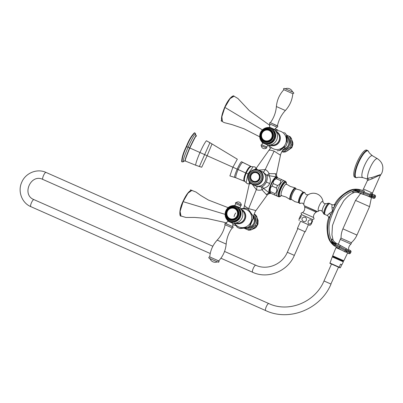 <?xml version="1.0" encoding="UTF-8"?>
<svg xmlns="http://www.w3.org/2000/svg" width="403" height="403" viewBox="0 0 403 403"><rect width="100%" height="100%" fill="white"/><g stroke="black" fill="none" stroke-linecap="round" stroke-linejoin="round"><path stroke-width="0.6" d="M241.216 223.302L240.908 223.161M241.266 209.369L241.573 209.51M236.193 222.93A6.977 6.725 -65.7 0 0 244.289 219.01A6.977 6.725 -65.7 0 0 241.871 210.346M235.463 223.307L235.156 223.166M236.072 223.539L235.765 223.403M236.702 223.72L236.39 223.579M237.342 223.841L237.035 223.7M237.997 223.897L237.684 223.761M238.652 223.897L238.344 223.761M239.306 223.836L238.999 223.7M239.956 223.715L239.649 223.579M240.596 223.539L240.284 223.398M241.815 223.01L241.508 222.869M242.389 222.663L242.077 222.521M242.928 222.27L242.621 222.129M243.432 221.826L243.125 221.685M243.901 221.338L243.593 221.197M244.324 220.809L244.017 220.673M244.702 220.25L244.394 220.109M245.029 219.655L244.717 219.519M245.301 219.036L244.994 218.9M245.523 218.396L245.21 218.26M245.684 217.741L245.377 217.6M245.79 217.076L245.482 216.935M245.835 216.401L245.528 216.26M245.825 215.731L245.518 215.59M245.754 215.061L245.447 214.925M245.623 214.406L245.316 214.265M245.437 213.766L245.13 213.625M245.195 213.147L244.888 213.011M244.903 212.557L244.591 212.416M244.556 211.993L244.248 211.857M244.158 211.469L243.85 211.328M243.719 210.981L243.407 210.845M243.236 210.542L242.928 210.401M242.712 210.144L242.405 210.003M242.158 209.802L241.85 209.661M234.878 223.015L234.571 222.874M240.656 209.132L240.969 209.273M241.019 209.006A9.465 9.128 114.3 0 1 246.404 209.58A9.465 9.128 -65.7 0 1 250.913 221.927A9.465 9.128 -65.7 0 1 238.732 226.889A9.465 9.128 114.3 0 1 234.622 223.176M250.439 225.05C249.769 226.184 249.638 226.123 250.036 224.879C253.95 216.436 254.086 216.497 250.439 225.05C249.769 226.184 249.638 226.123 250.036 224.879C253.95 216.436 254.086 216.497 250.439 225.05M252.5 215.031C253.22 216.3 252.681 215.686 250.888 213.192L248.354 209.308L252.903 215.741L253.16 218.557M250.888 213.192L248.308 209.278L245.901 208.21M240.979 228.471C239.065 228.511 240.213 228.279 244.43 227.781C248.978 227.201 248.782 227.715 240.979 228.471L239.79 228.506L237.377 227.443L234.214 223.197M244.43 227.781L247.664 227.564L249.925 225.856M245.11 208.427C246.344 208.079 244.888 208.17 240.737 208.704M252.928 219.071L253.205 219.192L253.578 216.834M253.331 216.305L253.583 217.021L253.724 215.529C254.913 212.154 255.653 210.512 255.945 210.603L248.631 208.623C245.618 206.84 244.364 205.837 244.858 205.616M249.25 181.698L249.301 183.839L243.84 208.331M253.749 215.393A8.115 7.823 114.3 0 1 253.774 225.116A8.115 7.823 114.3 0 1 244.651 228.053M254.097 214.134L254.217 214.189A9.078 8.75 114.3 0 1 255.759 216.371L256.348 222.874A9.078 8.75 114.3 0 1 255.235 225.388L250.021 229.322A9.078 8.75 114.3 0 1 247.366 229.65L243.956 228.138M254.217 214.189L255.406 214.723A9.078 8.75 114.3 0 1 256.953 216.91L257.542 223.413A9.078 8.75 114.3 0 1 256.429 225.927L251.215 229.861A9.078 8.75 114.3 0 1 248.555 230.189L243.936 228.143M247.366 229.65L248.555 230.189M250.021 229.322L251.215 229.861M256.348 222.874L257.542 223.413M255.235 225.388L256.429 225.927M255.759 216.371L256.953 216.91M180.131 215.056L180.151 209.887L182.922 201.586C178.841 209.777 179.547 217.091 180.982 216.023L180.076 211.399L183.098 201.666L187.969 193.163L191.989 190.292C189.435 190.312 186.413 194.075 182.912 201.586L186.921 194.332L190.629 190.594M248.631 208.623L256.328 189.612C257.925 190.342 259.819 190.402 262.005 189.788L266.242 194.432L267.26 194.896M255.945 210.598L267.229 195.002M276.453 174.146L275.435 173.688L276.005 176.841A9.163 2.433 113.9 0 0 270.967 184.106A9.163 2.433 113.9 0 0 268.962 192.735L263.466 188.342L262.005 189.788L261.532 186.921L256.736 186.367L255.19 185.667A7.828 7.546 114.3 0 1 255.124 185.637M256.736 186.367C257.144 186.73 257.008 187.813 256.328 189.612L252.328 184.378M261.562 171.361A7.828 7.546 114.3 0 1 261.628 171.391A7.828 7.546 114.3 0 1 265.31 181.582A7.828 7.546 114.3 0 1 255.19 185.667M269.345 150.359C269.184 149.83 270.771 150.082 274.116 151.11L265.204 169.577C264.333 171.285 263.622 172.111 263.083 172.051L266.715 175.224C267.542 177.129 267.421 179.406 266.358 182.055C265.109 184.624 263.502 186.246 261.532 186.921L261.532 186.921A3.556 2.045 73.4 0 1 263.466 188.342C266.68 187.471 268.741 185.864 269.647 183.516C270.776 181.239 270.579 178.64 269.063 175.708A3.556 0.519 96.2 0 1 269.154 173.663C268.121 171.613 266.806 170.247 265.204 169.577L258.736 170.091M275.435 173.688L269.154 173.663L266.715 175.224A3.556 2.055 154.3 0 0 269.063 175.708L276.005 176.841A0.282 0.257 -117.4 0 1 276.105 177.164L276.196 176.766L277.365 177.29L277.193 176.917C276.811 176.872 276.584 175.915 276.513 174.046L280.488 155.215C280.231 155.064 280.946 153.417 282.629 150.279L283.641 149.175L282.941 149.473M263.083 172.051L261.628 171.391M261.497 171.33A7.828 7.546 114.3 0 1 265.179 181.526A7.828 7.546 -65.7 0 1 255.054 185.607L252.404 184.408A7.828 7.546 -65.7 0 0 262.524 180.327A7.828 7.546 -65.7 0 0 258.842 170.137A7.828 7.546 -65.7 0 0 248.722 174.217A7.828 7.546 -65.7 0 0 252.404 184.408C248.424 182.111 247.19 178.71 248.706 174.212C251.054 170.026 254.434 168.666 258.842 170.137L261.497 171.33M250.661 175.073A5.194 5.007 -65.7 0 0 253.104 181.839A5.194 5.007 -65.7 0 0 259.824 179.128A5.194 5.007 -65.7 0 0 257.381 172.363A5.194 5.007 -65.7 0 0 250.661 175.073M259.023 178.771A4.483 4.322 114.3 0 1 253.225 181.113A4.483 4.322 114.3 0 1 251.119 175.275A4.483 4.322 -65.7 0 1 256.918 172.937A4.483 4.322 -65.7 0 1 259.023 178.771M244.908 181.466L235.841 177.778L229.906 175.915L232.909 167.225L237.317 159.19L212.038 143.952L207.137 155.689L201.722 167.235L195.596 165.19L185.325 161.039C186.141 159.528 182.68 165.336 189.833 147.997L245.679 172.917C243.835 177.38 243.352 180.131 244.238 181.169L244.903 181.461C243.88 180.468 244.324 177.703 246.223 173.159C248.313 168.701 250.061 166.52 251.472 166.625L253.149 166.777L247.976 173.93L246.147 182.599L247.356 183.793L249.311 183.788M195.717 135.227L195.541 134.3A1.405 1.355 -65.7 0 0 194.765 132.909L194.75 132.909C191.757 135.871 189.062 140.435 186.675 146.596C183.718 152.5 182.141 157.568 181.949 161.799A1.405 1.355 114.3 0 0 183.506 161.447A1.637 1.577 -65.7 0 1 185.325 161.039L185.325 161.039C185.879 159.729 182.725 164.469 189.627 147.911C197.873 130.532 195.727 137.66 196.457 135.917L196.447 135.912A1.637 1.577 114.3 0 1 195.541 134.3C194.81 133.746 192.322 138.053 188.075 147.221C184.126 156.55 182.604 161.291 183.506 161.447L184.322 160.953M194.448 132.773C191.45 135.735 188.755 140.299 186.362 146.46L189.833 147.997C194.337 138.632 196.543 134.602 196.457 135.917M186.362 146.46C183.41 152.364 181.834 157.432 181.642 161.663L181.949 161.799L181.642 161.663M249.301 183.839L251.104 183.657M249.648 183.98L249.261 181.612M269.32 192.78L269.269 192.589A0.282 0.257 165.5 0 1 268.962 192.735L270.453 193.289A8.025 2.131 -66.1 0 1 269.32 192.78L266.242 194.432M270.297 193.072L269.814 192.372A8.115 2.156 -66.1 0 1 271.395 184.312A8.115 2.156 -66.1 0 1 276.297 177.723L277.153 177.612M274.116 151.11L280.488 155.215M257.2 169.618L256.197 168.278L270.599 147.941M256.54 168.434L255.139 169.517M254.676 169.577L256.197 168.278M284.311 147.322L285.012 147.412C285.284 147.76 284.845 148.359 283.692 149.201L283.49 149.296M269.244 145.085L269.249 145.135A9.465 9.128 114.3 0 0 277.637 149.528A9.465 9.128 114.3 0 0 285.52 143.836A9.465 9.128 -65.7 0 0 284.463 134.214A9.465 9.128 -65.7 0 0 275.632 130.915M284.301 132.602L283.903 132.421L284.301 132.602M277.798 129.721L274.937 130.124M287.379 142.199C287.188 143.654 286.911 142.254 286.553 137.997C286.095 133.307 287.042 134.758 287.379 142.199L286.16 145.71L281.893 148.526L286.19 145.644L280.725 149.956L279.783 150.485L277.098 150.818M286.553 137.997L286.583 135.131L285.032 132.919M270.997 148.118L270.594 147.936L270.997 148.118M280.725 149.956C279.088 150.883 279.475 150.405 281.893 148.526M268.212 145.095L269.869 147.614M270.796 144.843A6.977 6.725 114.3 0 0 278.911 140.874A6.977 6.725 -65.7 0 0 276.478 132.255M279.778 141.262L279.465 141.121M280.025 140.632L279.712 140.491M280.216 139.982L279.904 139.841M280.347 139.317L280.04 139.181M280.428 138.647L280.115 138.511M280.443 137.977L280.135 137.836M280.402 137.307L280.095 137.166M280.302 136.642L279.994 136.506M280.145 135.992L279.833 135.856M279.929 135.363L279.622 135.227M279.662 134.758L279.35 134.617M279.339 134.179L279.032 134.043M278.967 133.635L278.659 133.499M278.549 133.131L278.241 132.99M278.085 132.668L277.778 132.527M277.581 132.244L277.274 132.108M277.042 131.877L276.735 131.736M276.473 131.559L276.166 131.418M275.879 131.292L275.571 131.156L275.879 131.292M269.773 145.075L269.461 144.939L269.773 145.075M270.368 145.342L270.06 145.201M270.987 145.548L270.68 145.407M271.622 145.7L271.315 145.559M272.272 145.785L271.965 145.649M272.927 145.815L272.619 145.679M273.587 145.785L273.274 145.649M274.236 145.695L273.929 145.559M274.881 145.543L274.574 145.407M275.511 145.337L275.204 145.196M276.12 145.07L275.813 144.934M276.71 144.753L276.403 144.612M277.264 144.38L276.957 144.244M277.793 143.962L277.481 143.821M278.277 143.498L277.969 143.357M278.725 142.989L278.413 142.848M279.123 142.445L278.816 142.304M279.475 141.866L279.168 141.73M274.519 129.761L269.385 127.514M269.3 127.464L269.295 127.464C265.245 127.313 262.293 129.046 260.444 132.663C259.008 136.456 259.703 139.806 262.539 142.712L262.539 142.712M274.624 129.826L274.629 129.826C277.46 132.728 278.161 136.078 276.72 139.876C274.876 143.493 271.924 145.226 267.864 145.075L267.748 145.04M262.635 142.748L267.874 145.075M269.461 129.988A6.085 5.869 114.3 0 1 272.352 137.947A6.085 5.869 114.3 0 1 264.534 141.115A6.085 5.869 114.3 0 1 264.494 141.1A6.085 5.869 114.3 0 1 261.643 133.161A6.085 5.869 114.3 0 1 269.461 129.988M264.58 141.141A6.085 5.869 114.3 0 1 262.141 138.944M266.328 129.67A6.085 5.869 114.3 0 1 269.587 130.043M267.673 145.206L266.867 146.999L261.779 144.742L261.038 145.04L261.325 145.79L266.635 148.087L266.857 146.994L261.789 144.748L262.57 142.949L267.758 145.015M274.508 129.781L274.645 129.469L269.547 127.212L269.824 123.988L272.403 125.121L269.597 123.837L269.617 122.804L270.332 122.658L277.44 125.807C278.68 119.983 281.319 114.885 285.359 110.513C289.732 105.742 292.22 100.135 292.815 93.692L293.767 93.32L293.51 92.438L287.727 89.854L293.354 92.358M285.359 110.513L276.393 106.538C275.869 112.472 273.869 117.852 270.383 122.678L277.808 126.189L277.632 126.985L277.068 127.162L272.403 125.121L276.851 127.101L274.645 129.469M276.393 106.538C276.987 100.095 279.47 94.488 283.848 89.718L292.815 93.692M286.755 135.735A8.115 7.823 114.3 0 1 289.636 144.44A8.115 7.823 114.3 0 1 282.543 150.4M286.568 135.101L290.014 136.637A9.078 8.75 114.3 0 1 291.555 138.823L292.15 145.327A9.078 8.75 114.3 0 1 291.037 147.841L285.818 151.77A9.078 8.75 114.3 0 1 283.163 152.097L281.843 151.513L283.163 152.097M288.82 136.098A9.078 8.75 114.3 0 1 290.361 138.284L290.956 144.788A9.078 8.75 114.3 0 1 289.843 147.302L284.624 151.231L285.818 151.77M284.624 151.231A9.078 8.75 114.3 0 1 281.969 151.558M290.956 144.788L292.15 145.327M289.843 147.302L291.037 147.841M290.361 138.284L291.555 138.823M269.965 125.484L249.336 110.664L237.916 98.493L234.067 96.201L230.048 98.624L224.884 107.369L221.846 116.724L222.421 121.651C220.658 119.958 221.418 115.172 224.698 107.289L222.013 115.162L221.731 120.437M232.778 96.221L228.98 99.692L224.708 107.294C228.758 97.773 233.654 94.76 234.067 96.201M276.549 195.848L270.609 193.203A9.078 2.408 -66.1 0 1 270.589 191.687C269.819 189.264 270.322 187.405 272.106 186.11A9.078 2.408 -66.1 0 1 273.219 183.597C272.977 181.41 274.015 179.793 276.327 178.741A9.078 2.408 -66.1 0 1 277.46 177.743L277.314 177.683M276.7 195.908L270.609 193.203M274.957 195.128A9.078 2.408 -66.1 0 1 274.937 193.611C276.72 192.317 277.224 190.458 276.448 188.035A9.078 2.408 -66.1 0 1 277.566 185.521C279.878 184.468 280.916 182.846 280.674 180.665L276.327 178.741M280.674 180.665A9.078 2.408 -66.1 0 1 281.808 179.667L277.46 177.743A0.282 0.257 -14.5 0 0 277.44 177.506M276.448 188.035L272.106 186.11M277.566 185.521L273.219 183.597M274.937 193.611L270.589 191.687M281.808 179.667L283.4 180.388M278.73 196.795A8.448 2.242 113.9 0 0 278.735 196.8L277.289 196.16A8.448 2.242 113.9 0 0 277.294 196.16A8.448 2.242 113.9 0 0 277.289 196.16A8.448 2.242 -66.1 0 1 278.659 187.521A8.448 2.242 -66.1 0 1 284.13 180.71L285.571 181.345A8.448 2.242 -66.1 0 1 285.576 181.35L286.347 183.692A8.201 2.176 113.9 0 0 285.818 181.723A8.201 2.176 -66.1 0 0 280.508 188.327A8.201 2.176 -66.1 0 0 279.168 196.724A8.201 2.176 113.9 0 0 280.992 195.798L278.735 196.8A8.448 2.242 -66.1 0 1 280.105 188.156A8.448 2.242 -66.1 0 1 285.571 181.345L285.571 181.345M304.366 205.777L316.768 211.555L317.589 211.63L304.366 205.777M316.874 211.313L304.839 205.978M324.707 213.938A5.627 1.496 -66.1 0 1 325.841 208.406A5.627 1.496 -66.1 0 1 329.17 203.847M329.85 203.716A5.914 1.572 113.9 0 0 329.84 203.711L332.299 204.744C331.926 204.452 331.825 205.449 332.017 207.736C332.359 212.492 333.256 210.462 329.503 213.409C327.679 214.814 327.004 215.56 327.478 215.65L327.473 215.65C328.374 216.23 328.762 217.051 328.636 218.124L328.636 218.124C326.878 222.431 326.591 228.093 327.77 235.1C328.445 239.427 330.576 242.984 334.178 245.77L331.734 242.057L331.075 239.206C331.865 239.019 332.51 239.261 333.014 239.926C333.044 239.503 332.923 239.498 332.646 239.916M332.299 204.744C333.316 205.026 334.193 204.759 334.923 203.938L334.027 207.354C332.057 212.824 333.301 210.013 330.571 215.157L328.636 218.124M332.017 207.736A2.564 1.451 -171 0 0 334.027 207.354C337.558 200.417 341.714 195.571 346.489 192.815C351.235 190.05 354.711 188.977 356.912 189.596L359.511 189.672A7.118 5.441 59 0 1 356.912 189.596L354.388 190.276L352.187 191.566C349.295 192.397 345.965 194.473 342.207 197.797C339.371 200.266 336.455 204.835 333.462 211.489C330.465 218.255 328.979 223.534 328.994 227.332C329.009 232.45 329.704 236.41 331.075 239.206A7.118 5.194 71 0 0 336.278 243.538L336.49 243.341C336.666 243.734 333.009 241.049 333.029 239.72L331.931 234.803L332.46 225.534L338.162 210.527L343.709 200.815C347.542 196.362 350.927 193.652 353.864 192.689L353.864 192.689C354.363 191.808 359.929 192.745 358.922 192.82L358.897 192.503A7.118 5.184 -23 0 0 352.187 191.566C352.575 192.281 353.184 192.604 354.015 192.533C353.718 192.841 353.633 192.76 353.753 192.276M329.503 213.409A2.564 1.446 -141.2 0 1 330.571 215.157C327.805 222.436 327.004 228.768 328.168 234.153C329.311 239.518 330.853 242.813 332.787 244.032A7.118 5.425 -11 0 1 334.596 245.901L335.215 245.246A7.118 1.466 33.3 0 0 331.734 242.057M345.003 251.865A1.209 1.209 0 0 0 345.059 251.895L345.149 251.935A1.209 1.133 115.2 0 0 346.661 251.376L347.129 250.495A1.209 1.133 -64.8 0 0 346.691 248.888L340.686 245.689A1.209 0.423 -61.9 0 0 339.744 246.581L335.709 244.379L335.215 245.246L339.276 247.462L345.19 250.621L345.653 249.739A1.209 0.423 -61.9 0 1 346.6 248.847A1.209 1.133 -64.8 0 1 347.038 250.454L339.744 246.581L339.276 247.462A1.209 0.423 -61.9 0 0 339.089 248.706L345.003 251.865A1.209 0.423 -61.9 0 1 345.19 250.621L346.661 251.376L347.129 250.495L346.575 251.336A1.209 1.133 115.2 0 1 345.008 251.87A1.209 0.423 -61.9 0 1 345.003 251.865L339.099 248.711A1.209 0.423 -61.9 0 1 339.089 248.706L334.596 245.901M336.278 243.538L335.709 244.379A7.118 0.569 29.6 0 0 331.598 241.704M359.28 192.982L369.863 196.599A1.209 0.423 109.6 0 0 369.873 196.604L369.873 196.604A1.209 0.423 109.6 0 0 369.883 196.604A1.209 1.209 0 0 0 371.415 195.878L371.757 194.941A1.209 1.209 0 0 0 371.092 193.415A1.209 1.133 -66.8 0 0 371.047 193.395M358.897 192.503L359.138 191.511A7.118 0.594 18.2 0 1 354.388 190.276M363.456 194.311A1.209 0.423 109.6 0 1 363.481 193.007L359.138 191.511L359.446 190.564A7.118 1.491 14.5 0 1 354.741 190.14M359.652 189.536L364.624 191.103A1.209 0.423 109.6 0 0 364.619 191.098A1.209 0.423 109.6 0 0 363.823 192.07L371.596 194.866A1.209 1.133 -66.8 0 0 370.941 193.349A1.209 0.423 109.6 0 0 370.931 193.349A1.209 0.423 109.6 0 0 370.14 194.322L369.798 195.259A1.209 0.423 109.6 0 0 369.773 196.558A1.209 1.133 113.2 0 0 371.254 195.803L371.596 194.866L371.254 195.803L363.481 193.007L363.823 192.07L359.446 190.564L359.511 189.672M372.261 196.483L375.067 197.52A1.209 1.189 116.5 0 1 373.531 198.256L374.095 196.085L375.41 196.588L375.128 197.556L375.41 196.588A1.209 1.189 -63.5 0 0 374.825 195.097L374.825 195.097A1.209 1.189 -63.5 0 0 374.704 195.047L372.145 194.125L374.699 195.042L374.095 196.085L372.065 195.354M373.581 198.281A1.209 1.209 0 0 0 375.128 197.556A1.209 1.189 116.5 0 1 373.576 198.276L372.11 197.747M371.4 197.636L365.995 195.218M360.957 193.002L355.517 200.407L369.571 206.638L371.4 197.631L365.974 195.213M360.463 193.455L369.863 196.599A1.209 1.133 113.2 0 0 371.344 195.843L371.415 195.878M371.339 195.858L370.664 195.631M371.757 194.941L371.687 194.906A1.209 1.133 -66.8 0 0 371.092 193.415L371.002 193.375A1.209 1.209 0 0 0 370.931 193.349M380.241 175.527L379.707 175.184L372.065 178.856L367.43 180.544L362.765 190.448M380.145 175.743L380.145 174.701L371.707 177.562L367.632 178.292L366.821 178.867C367.158 178.731 367.365 179.285 367.43 180.544M367.712 150.541L366.7 150.087A14.805 3.929 113.9 0 0 366.7 150.087A14.805 3.929 113.9 0 0 357.118 162.026A14.805 3.929 113.9 0 0 354.705 177.164A14.805 3.929 113.9 0 0 354.716 177.169A14.805 3.929 113.9 0 0 354.721 177.169L355.733 177.617A14.805 3.929 113.9 0 0 355.733 177.617A14.805 3.929 113.9 0 1 358.141 162.459A14.805 3.929 113.9 0 1 367.712 150.541A14.805 3.929 113.9 0 0 367.712 150.541L368.73 151.644A14.629 3.884 113.9 0 0 368.06 150.883A14.629 3.884 113.9 0 0 358.594 162.661A14.629 3.884 113.9 0 0 356.207 177.637A14.629 3.884 113.9 0 0 357.234 177.627C357.375 177.154 359.214 177.144 362.755 177.612A11.964 3.179 113.9 0 1 362.66 177.572A11.964 3.179 113.9 0 1 364.609 165.331A11.964 3.179 113.9 0 1 372.432 155.744L377.5 158.732A11.279 2.997 -66.1 0 0 370.125 167.774A11.279 2.997 113.9 0 0 367.632 178.292A1.426 1.189 -102.6 0 1 368.266 180.035M340.263 239.387L340.842 238.087L351.512 242.818L350.937 244.117L340.263 239.387L338.283 244.379M348.524 250.963L350.847 252.172L350.383 253.054L350.847 252.172A1.209 1.189 -67.5 0 0 350.358 250.545L348.771 253.568A1.209 1.209 0 0 0 348.872 253.618L348.872 253.618A1.209 1.189 112.5 0 1 348.771 253.568L347.613 252.953L348.766 253.568M337.019 243.664L340.787 245.734A1.209 0.423 -61.9 0 1 340.792 245.739A1.209 0.423 -61.9 0 1 340.787 245.734L346.691 248.888A1.209 0.423 -61.9 0 1 346.696 248.893L346.696 248.893A1.209 0.423 -61.9 0 1 346.706 248.898L336.475 243.336M347.331 249.815L348.751 250.454L348.59 249.442C348.484 247.276 349.27 245.503 350.937 244.117M346.862 251.165L348.177 251.754L346.852 251.175M346.842 251.2L350.383 253.054A1.209 1.189 112.5 0 1 348.872 253.618L348.917 253.633A1.209 1.189 112.5 0 0 350.434 253.074L350.897 252.192A1.209 1.189 -67.5 0 0 350.409 250.565L348.605 249.613L350.409 250.565A1.209 1.209 0 0 1 350.917 252.197L350.046 251.719M348.892 253.623A1.209 1.189 112.5 0 0 348.917 253.633A1.209 1.209 0 0 0 350.449 253.079L350.434 253.069M347.134 250.48L346.509 250.142M347.19 252.379L346.318 251.86M338.52 248.404L337.069 247.764M346.031 251.996L346.933 252.469M332.666 255.809L343.835 260.761L332.666 255.809L335.966 247.623L342.207 250.374M345.925 252.026L347.683 252.812L343.835 260.761M332.606 256.479C332.792 256.026 333.291 256.076 334.107 256.63L342.938 260.55L333.336 256.106M332.571 256.464L343.416 261.27L332.571 256.464M342.772 261.562L343.346 261.315L332.54 256.53M329.926 263.345L332.228 256.897L337.039 259.013L343.326 261.814L341.895 264.761L340.515 264.141L339.25 267.174L340.092 267.854L330.677 263.688L330.989 263.527L329.926 263.345L339.336 267.511M340.404 267.693L341.794 264.721L340.515 264.141M297.434 228.39L305.247 231.851L297.434 228.39L300.608 221.232L309.932 225.368L311.197 224.224L312.526 221.217L312.532 219.509L314.078 218.94L313.675 217.544L302.562 212.603C304.164 211.333 304.895 209.681 304.749 207.641L304.653 207.016L316.234 212.149L315.655 212.532C314.083 213.797 313.363 215.434 313.499 217.449L302.376 212.537L301.066 213.172L301.444 214.572L312.532 219.509L301.686 214.703L300.426 215.847L301.197 216.174L300.703 217.761L299.091 218.854L300.426 215.847M309.932 225.368L300.603 221.242M306.391 220.28C305.726 221.479 304.708 221.857 303.338 221.408C301.484 219.927 301.499 218.527 303.388 217.207C305.751 216.98 306.748 218.008 306.391 220.28M311.499 222.547C310.224 224.385 309.116 224.491 308.174 222.869C307.288 219.161 313.161 218.602 311.499 222.547M337.16 247.88L337.638 248.016M337.089 248.112L340.097 249.245M227.932 220.799L227.937 220.804C225.101 217.897 224.4 214.547 225.841 210.749C227.685 207.132 230.637 205.399 234.697 205.555L234.687 205.555M228.033 220.834L233.141 223.131M239.916 207.847L234.778 205.606M240.022 207.913L240.022 207.918C242.858 210.819 243.553 214.169 242.117 217.968C240.269 221.585 237.317 223.317 233.261 223.161M229.927 219.207A6.085 5.869 114.3 0 1 227.035 211.248A6.085 5.869 114.3 0 1 234.894 208.094A6.085 5.869 114.3 0 1 237.75 216.038A6.085 5.869 114.3 0 1 229.927 219.207M229.977 219.227A6.085 5.869 114.3 0 1 227.539 217.036M231.725 207.757A6.085 5.869 114.3 0 1 234.984 208.134M234.889 205.419L235.695 203.626L237.563 204.452L240.772 205.878L239.992 207.681L234.813 205.585M240.772 205.878L241.412 204.961L236.158 202.588A3.148 3.148 0 0 1 241.236 204.835L236.027 202.548L235.407 202.88L235.695 203.631M228.289 224.662L225.262 223.474L224.758 223.882L224.939 224.703L232.612 227.992L233.115 227.584L232.934 226.763L228.289 224.662L232.738 226.642L233.015 223.418L227.917 221.156L228.043 220.869M228.289 224.657L225.71 223.524L227.917 221.156M218.713 260.907L209.746 256.933C210.341 250.49 212.829 244.883 217.202 240.112L226.169 244.087C225.574 250.53 223.086 256.137 218.713 260.907M212.673 259.799L217.313 261.854L209.056 258.192L208.799 257.305L209.55 256.877L216.713 260.011L219.106 261.346L218.653 262.247L217.318 261.869A5.551 5.551 0 0 1 209.973 258.605L212.673 259.799M253.578 216.643A7.385 7.118 114.3 0 1 248.359 227.604L246.762 227.76M253.411 228.496L256.212 226.154M257.562 223.055L257.431 219.575M225.091 214.341L182.922 201.586M269.647 183.516L266.358 182.055M269.269 192.589A8.891 2.363 -66.1 0 1 271.214 184.216A8.891 2.363 -66.1 0 1 276.105 177.164M248.994 174.338A7.4 7.138 -65.7 0 0 252.52 183.995A7.4 7.138 -65.7 0 0 262.046 180.116A7.4 7.138 -65.7 0 0 258.519 170.459A7.4 7.138 -65.7 0 0 248.994 174.338M249.936 174.756A6.337 6.105 -65.7 0 0 252.953 183.017A6.337 6.105 -65.7 0 0 261.104 179.698A6.337 6.105 -65.7 0 0 258.086 171.436A6.337 6.105 -65.7 0 0 249.936 174.756M259.441 178.962A4.765 4.594 -65.7 0 0 257.174 172.746A4.765 4.594 -65.7 0 0 251.044 175.245A4.765 4.594 -65.7 0 0 253.311 181.456A4.765 4.594 -65.7 0 0 259.441 178.962M253.28 181.133A4.483 4.322 -65.7 0 0 259.129 178.821A4.483 4.322 -65.7 0 0 256.968 172.958M249.135 181.516A7.476 1.985 113.9 0 0 249.311 182.509M255.215 169.179A7.476 1.985 113.9 0 0 254.489 169.608M246.223 173.159L247.976 173.93M245.679 172.917C247.744 168.555 249.457 166.358 250.817 166.328L241.513 161.724M250.47 166.172L242.682 162.384M244.898 181.461A3.562 3.431 114.4 0 1 244.923 181.471L246.147 182.599M244.238 181.169L235.871 177.788M229.891 175.915L234.571 177.355C234.435 176.348 235.302 173.607 237.166 169.129C239.231 164.746 240.672 162.273 241.493 161.709L242.666 162.379C241.679 162.787 240.168 165.185 238.123 169.562C236.254 174.015 235.493 176.756 235.841 177.778L234.586 177.355M201.727 167.235L199.379 166.51L209.938 142.682L237.296 159.18M212.043 143.952L206.427 140.748C204.815 142.622 202.669 146.541 199.984 152.5C197.369 158.495 195.908 162.726 195.596 165.19L199.379 166.51M276.282 177.078A8.025 2.131 -66.1 0 1 277.41 177.592L277.466 177.778M277.41 177.592L277.365 177.29M274.967 139.085A8.226 7.929 -65.7 0 0 271.048 128.356A8.226 7.929 -65.7 0 0 260.464 132.668A8.226 7.929 -65.7 0 0 264.383 143.397A8.226 7.929 -65.7 0 0 274.967 139.085M260.751 132.794A7.44 7.173 114.3 0 1 270.322 128.895A7.44 7.173 114.3 0 1 273.869 138.597A7.44 7.173 -65.7 0 1 264.297 142.496A7.44 7.173 -65.7 0 1 260.751 132.794M261.139 132.96A6.7 6.458 -65.7 0 0 262.071 139.997L262.071 139.997A6.7 6.458 -65.7 0 0 272.952 138.189A6.7 6.458 -65.7 0 0 267.068 128.92L267.068 128.92A6.7 6.458 -65.7 0 0 261.139 132.96C260.116 135.524 260.429 137.871 262.071 139.997C260.439 137.891 260.137 135.549 261.154 132.97C262.373 130.446 264.353 129.101 267.068 128.92C264.378 129.096 262.403 130.446 261.154 132.97M261.29 133.025A6.473 6.241 -65.7 0 0 264.373 141.473A6.473 6.241 -65.7 0 0 272.705 138.078A6.473 6.241 -65.7 0 0 269.622 129.635A6.473 6.241 -65.7 0 0 261.29 133.025M264.58 141.02A5.98 5.763 114.3 0 0 264.61 141.035L264.549 141.01A5.98 5.763 114.3 0 0 272.277 137.891A5.98 5.763 -65.7 0 0 269.466 130.109L269.526 130.134C272.569 131.892 273.511 134.486 272.352 137.922C270.559 141.121 267.975 142.158 264.61 141.035A5.98 5.763 114.3 0 0 272.337 137.917A5.98 5.763 -65.7 0 0 269.496 130.119M264.549 141.01A5.98 5.763 114.3 0 1 261.738 133.227A5.98 5.763 -65.7 0 1 269.466 130.109C266.091 128.985 263.507 130.018 261.713 133.217C260.555 136.647 261.502 139.247 264.549 141.01M271.698 137.63A5.501 5.304 -65.7 0 0 269.073 130.456A5.501 5.304 -65.7 0 0 261.995 133.338A5.501 5.304 114.3 0 0 264.615 140.516A5.501 5.304 114.3 0 0 271.698 137.63M286.916 136.783L288.029 138.284A7.385 7.118 114.3 0 1 283.349 149.437M292.029 141.443L292.17 144.984M290.805 148.072L288.049 150.379M262.388 129.887L224.698 107.289M281.052 195.687A7.365 1.955 113.9 0 1 279.853 196.11A7.365 1.955 -66.1 0 1 281.052 188.574A7.365 1.955 -66.1 0 1 285.823 182.645A7.365 1.955 113.9 0 1 286.311 183.808M290.195 199.621A6.393 1.698 -66.1 0 1 290.089 199.556A6.393 1.698 -66.1 0 1 291.233 193.092A6.393 1.698 -66.1 0 1 295.248 187.899L290.382 186.488L286.644 184.216A6.272 1.667 113.9 0 0 286.548 184.161A6.272 1.667 -66.1 0 0 282.488 189.209A6.272 1.667 -66.1 0 0 281.465 195.631A6.272 1.667 113.9 0 0 281.581 195.662L280.987 195.712L281.49 195.279M296.099 188.987L295.248 187.899A6.393 1.698 -66.1 0 1 295.374 187.934M296.094 189.012A6.151 1.632 113.9 0 0 295.721 188.352A6.151 1.632 -66.1 0 0 291.742 193.304A6.151 1.632 -66.1 0 0 290.734 199.596A6.151 1.632 113.9 0 0 291.485 199.435M291.651 199.566A5.753 1.526 -66.1 0 1 291.55 199.5A5.753 1.526 -66.1 0 1 292.583 193.692A5.753 1.526 -66.1 0 1 296.185 189.017L296.049 188.962M296.185 189.017L300.195 190.13L303.6 192.327A5.723 1.521 113.9 0 0 303.6 192.327A5.723 1.521 113.9 0 0 303.494 192.256A5.723 1.521 -66.1 0 0 299.792 196.866A5.723 1.521 -66.1 0 0 298.855 202.724A5.723 1.521 113.9 0 0 298.981 202.759A5.723 1.521 113.9 0 0 299.011 202.759M299.444 203.314A6.025 1.597 -66.1 0 1 299.056 202.497A6.025 1.597 -66.1 0 1 300.421 197.158A6.025 1.597 -66.1 0 1 303.454 192.558L304.527 192.281L305.036 193.324A6.02 1.597 113.9 0 0 304.643 192.443A6.02 1.597 -66.1 0 0 300.749 197.289A6.02 1.597 -66.1 0 0 299.767 203.45A6.02 1.597 113.9 0 0 300.673 203.167L299.565 203.47L299.056 202.497M300.673 203.167L302.613 203.147L303.867 204.568A5.793 1.536 -66.1 0 1 305.157 199.253A5.793 1.536 -66.1 0 1 308.224 194.725L306.295 194.735L305.036 193.324M319.231 210.633C319.297 210.366 319.972 210.351 321.262 210.583L322.324 211.499A4.322 1.149 -66.1 0 1 323.181 207.228A4.322 1.149 -66.1 0 1 325.765 203.722L324.339 203.54C323.332 202.754 322.899 202.251 323.045 202.019A5.214 1.385 113.9 0 0 322.707 201.314A5.214 1.385 -66.1 0 0 319.327 205.515A5.214 1.385 -66.1 0 0 318.481 210.855A5.214 1.385 113.9 0 0 319.231 210.628L319.231 210.633A9.682 9.682 0 0 1 317.589 211.63M324.158 214.32A6.09 1.617 -66.1 0 1 323.936 214.114A6.09 1.617 -66.1 0 1 325.15 208.099A6.09 1.617 -66.1 0 1 328.788 203.157L325.765 203.722M324.566 213.781A5.728 1.521 -66.1 0 1 325.815 208.396A5.728 1.521 -66.1 0 1 328.964 203.847M327.473 215.65L325.055 214.527C322.35 213.54 329.311 201.137 329.84 203.711A5.914 1.572 113.9 0 0 326.017 208.487A5.914 1.572 113.9 0 0 325.055 214.527A5.914 1.572 113.9 0 0 325.06 214.527M340.686 245.689L338.404 244.263M375.455 196.609A1.209 1.189 -63.5 0 0 374.85 195.112M374.699 195.042A1.209 1.209 0 0 1 374.825 195.097L374.876 195.123A1.209 1.209 0 0 1 375.47 196.619L375.128 197.556L374.185 197.238M370.775 196.563L372.322 197.258L372.034 197.913M369.873 196.604L363.556 194.352A1.209 0.423 109.6 0 0 363.556 194.352A1.209 0.423 109.6 0 0 363.566 194.357L359.516 192.977M371.213 196.226L372.342 196.735L372.483 193.042L363.632 189.118M371.707 177.562A1.426 0.312 -100.6 0 1 372.065 178.856M355.517 200.407L342.913 228.844L356.967 235.075C355.642 238.047 353.738 240.591 351.26 242.707M346.736 251.407A1.209 1.209 0 0 1 345.149 251.935A1.209 1.133 115.2 0 1 345.104 251.915M329.835 263.008L339.25 267.174M340.107 267.859L338.52 267.164L330.898 284.019L323.997 280.962L331.493 264.046L330.682 263.688M331.024 284.075C320.692 309.066 289.399 321.826 265.688 310.582L265.688 310.582A3.844 1.023 -66.1 0 1 266.312 306.648A3.844 1.023 -66.1 0 1 268.801 303.55A3.844 1.023 -66.1 0 1 268.801 303.555C288.684 313.01 315.176 302.25 323.997 280.962M265.688 310.582L30.83 206.648A3.844 1.023 -66.1 0 1 31.454 202.719A3.844 1.023 -66.1 0 1 33.943 199.621L268.801 303.55M30.714 206.598C21.767 202.83 17.546 191.168 21.767 182.211C25.555 172.978 37.157 168.232 45.992 172.419A3.844 1.023 113.9 0 0 45.992 172.419A3.844 1.023 113.9 0 0 43.509 175.517A3.844 1.023 113.9 0 0 42.884 179.446A3.844 1.023 113.9 0 0 42.884 179.451L42.884 179.451C30.895 173.275 21.273 194.775 33.877 199.591L33.943 199.621M220.92 258.232L252.641 272.272A3.844 1.023 113.9 0 1 253.265 268.343A3.844 1.023 113.9 0 1 255.754 265.245L224.547 251.432M297.827 228.566L287.319 252.278L294.346 255.391C287.767 271.315 267.799 279.46 252.641 272.272M225.861 210.759A8.226 7.929 -65.7 0 0 229.781 221.489A8.226 7.929 -65.7 0 0 240.364 217.177A8.226 7.929 -65.7 0 0 236.445 206.447A8.226 7.929 -65.7 0 0 225.861 210.759M239.261 216.688A7.44 7.173 114.3 0 1 229.69 220.582A7.44 7.173 114.3 0 1 226.148 210.88A7.44 7.173 -65.7 0 1 235.72 206.986A7.44 7.173 -65.7 0 1 239.261 216.688M238.349 216.28A6.7 6.458 -65.7 0 0 232.466 207.006L232.466 207.006A6.7 6.458 -65.7 0 0 227.463 218.088L227.463 218.088A6.7 6.458 -65.7 0 0 238.349 216.28M238.102 216.169A6.473 6.241 -65.7 0 0 235.014 207.726A6.473 6.241 -65.7 0 0 226.688 211.117A6.473 6.241 -65.7 0 0 229.77 219.559A6.473 6.241 -65.7 0 0 238.102 216.169M229.972 219.111A5.98 5.763 -65.7 0 0 237.735 216.008C235.951 219.207 233.372 220.245 230.002 219.126L229.942 219.096A5.98 5.763 -65.7 0 0 237.674 215.978A5.98 5.763 114.3 0 0 234.863 208.2C231.483 207.077 228.899 208.109 227.111 211.303C225.952 214.739 226.894 217.333 229.942 219.096A5.98 5.763 -65.7 0 1 227.131 211.313A5.98 5.763 114.3 0 1 234.863 208.2L234.919 208.225A5.98 5.763 114.3 0 1 237.735 216.008C238.903 212.577 237.961 209.983 234.919 208.225A5.98 5.763 114.3 0 0 234.894 208.21M227.388 211.429A5.501 5.304 -65.7 0 0 230.012 218.602A5.501 5.304 -65.7 0 0 237.09 215.721A5.501 5.304 114.3 0 0 234.47 208.542A5.501 5.304 114.3 0 0 227.388 211.429M234.067 216.633L234.642 214.713L235.745 212.92M253.427 216.376C255.578 221.852 253.89 225.594 248.359 227.604M257.195 218.078L258.111 220.391L257.95 224.184L256.227 227.151L254.761 228.36L251.956 229.433M180.982 216.023L185.954 217.474L194.397 217.429L206.789 218.416L226.662 222.864M232.657 224.602L235.921 225.604M228.138 207.656L208.432 200.054L200.85 195.541L196.004 192.05L190.372 189.858M253.149 166.777L254.847 166.872L256.157 168.328M209.938 142.682L206.432 140.753M195.601 165.195L185.33 161.039L184.307 160.958M194.765 132.909L195.621 133.851L195.732 135.141M181.949 161.799L183.284 161.789L184.267 161.024M196.447 135.912L195.712 135.217M249.281 182.363L249.21 181.476M270.685 193.249L270.327 193.435M270.322 193.435L269.819 193.576C269.526 193.319 268.66 193.798 267.224 195.007M277.526 177.773L277.193 176.917M254.389 169.789L255.084 169.255M274.272 138.778C278.745 129.847 264.202 123.409 260.59 132.723C256.117 141.655 270.66 148.092 274.272 138.778M261.325 145.79A3.148 3.148 0 0 0 266.403 148.037M269.421 127.494L269.547 127.212M287.727 89.854L284.286 88.358L283.48 88.776L283.848 89.718M292.588 92.01A5.551 5.551 0 0 0 285.243 88.761M288.029 138.284C290.185 143.76 288.493 147.503 282.966 149.513M291.752 139.74L292.815 142.491L292.9 144.39L291.863 147.654L286.78 151.206M276.967 129.746L275.113 128.643M221.015 120.744L224.123 122.583L232.163 124.658L243.891 128.728L259.713 136.803M286.644 184.216L286.281 183.743L286.301 184.408M281.581 195.662L286.009 197.007L290.286 199.676L291.47 199.455M291.414 199.435L294.885 201.636L299.137 202.84M323.045 202.019L323.045 202.019A9.682 9.682 0 0 0 308.224 194.725M303.867 204.568A9.682 9.682 0 0 0 304.124 205.666M322.324 211.499L323.936 214.114L325.004 214.497M329.79 203.691L328.788 203.157M334.923 203.938C336.933 199.742 340.933 195.727 346.918 191.893C350.575 189.481 354.645 188.669 359.113 189.46M334.591 246.102L334.178 245.77M372.342 196.735L372.322 197.258M380.246 175.527L372.483 193.042M380.089 175.869L381.873 173.003C384.029 167.003 382.573 162.248 377.5 158.732M366.821 178.867L362.755 177.612M368.73 151.644C368.473 152.067 369.707 153.432 372.432 155.744M357.234 177.627L355.733 177.617M369.571 206.638L356.967 235.075M348.751 250.454L348.177 251.754M348.605 249.608L350.409 250.565M347.2 250.525A1.209 1.209 0 0 0 346.696 248.893M342.938 260.55L343.376 261.25M332.581 256.545L333.019 257.25M42.884 179.451L210.245 253.512M45.992 172.419L212.844 246.253M287.319 252.278C282.251 264.499 267.083 270.64 255.754 265.245M304.854 231.68L294.346 255.391M305.247 231.851L308.416 224.693M299.091 220.562L299.091 218.854M304.653 207.016L304.728 206.22M316.234 212.149L316.768 211.555M342.913 228.844C341.603 231.826 340.993 234.944 341.094 238.198M225.987 210.809C221.514 219.741 236.057 226.179 239.669 216.864C244.142 207.933 229.599 201.495 225.987 210.809M232.466 207.006C229.77 207.182 227.801 208.537 226.551 211.056C225.534 213.64 225.836 215.983 227.463 218.088C225.826 215.963 225.514 213.615 226.531 211.051C227.771 208.537 229.745 207.192 232.466 207.006M233.156 223.101L233.015 223.418M225.121 224.819C223.882 230.642 221.242 235.74 217.202 240.112M232.178 227.947C228.692 232.778 226.693 238.158 226.169 244.087"/></g></svg>
